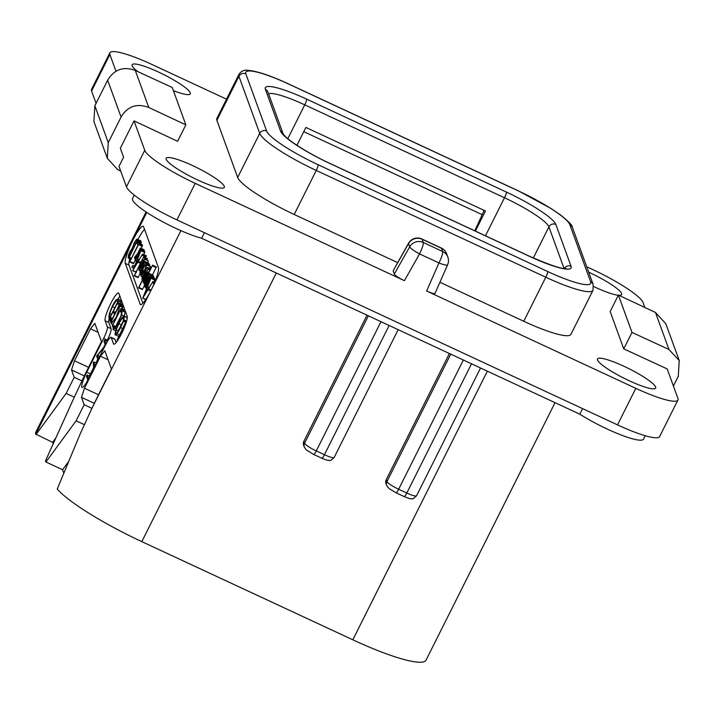 <?xml version="1.0" encoding="UTF-8"?>
<svg xmlns="http://www.w3.org/2000/svg" width="715" height="715" viewBox="0 0 715 715"><rect width="100%" height="100%" fill="white"/><g stroke="black" fill="none" stroke-linecap="round" stroke-linejoin="round"><path stroke-width="1.07" d="M116.036 71.384L109.887 54.483A51.793 8.544 26.6 0 1 109.851 52.821A51.793 8.544 26.6 0 1 151.973 64.493L226.521 99.179M586.711 266.758L592.556 269.475A51.793 8.544 26.6 0 1 643.026 302.525L644.823 307.468M623.748 348.857L610.163 311.526L618.395 295.081L631.989 332.421L623.748 348.857L667.184 368.913L677.9 398.344A51.793 8.544 26.6 0 1 677.927 400.007A51.793 8.544 26.6 0 1 635.814 388.325L426.614 291.005L438.947 262.95A10.359 1.796 23.7 0 0 447.59 264.818A10.359 10.359 0 0 0 447.849 257.105L446.669 253.879A10.359 10.359 0 0 0 441.307 248.034L421.895 238.998A10.359 10.359 0 0 0 408.506 243.297A10.359 1.618 29.5 0 0 408.506 243.636L409.677 246.854L394.314 274.06L393.143 270.833L408.506 243.297M435.042 293.007C435.086 294.205 432.28 293.543 426.614 291.005M447.849 257.105A10.359 10.064 -20 0 0 442.683 251.51A10.359 1.761 115 0 1 438.947 262.95L419.535 253.914A10.359 1.618 29.5 0 1 409.677 246.854A10.359 10.064 160 0 1 423.271 242.474L442.683 251.51L441.513 248.284L422.1 239.257L423.271 242.474A10.359 1.761 115 0 1 419.535 253.914L404.422 280.673C398.675 277.903 395.306 275.704 394.314 274.06M404.422 280.673L195.231 183.353A51.793 8.544 26.6 0 1 144.761 150.302L134.045 120.871L177.615 141.302L185.846 124.857L172.261 87.516L135.296 70.454C123.454 66.129 114.239 69.373 107.661 80.196L94.854 105.775L93.888 121.443L107.322 158.346L117.662 169.589L120.701 171.01M288.78 84.102A52.83 8.723 26.6 0 0 245.853 73.886L266.641 131.015A52.83 8.723 26.6 0 0 318.121 164.727L547.672 271.521A52.83 8.723 26.6 0 0 590.599 281.737L569.81 224.608A52.83 8.723 26.6 0 0 518.33 190.905L288.78 84.102A5.184 0.876 -65 0 0 288.681 83.977C270.61 75.629 257.078 71.089 248.069 70.356C244.208 69.695 241.152 71.053 238.899 74.449A58.004 9.572 26.6 0 0 238.935 76.308L259.724 133.428A58.004 9.572 26.6 0 0 316.253 170.447L545.804 277.241A58.004 9.572 26.6 0 0 592.976 290.317L570.928 334.343A58.004 9.572 -153.4 0 1 523.755 321.267L439.922 282.264M397.612 262.584L294.205 214.473A58.004 9.572 -153.4 0 1 237.675 177.463L216.886 120.334A58.004 9.572 -153.4 0 1 216.851 118.476L238.899 74.449M137.959 71.679A32.524 5.371 -153.4 0 1 132.141 65.798A32.524 5.371 -153.4 0 1 132.123 64.752A32.524 5.371 -153.4 0 1 161.098 73.279A32.524 5.371 -153.4 0 1 190.27 92.834A32.524 5.371 -153.4 0 1 190.288 93.88A32.524 5.371 -153.4 0 1 173.405 90.653M588.695 272.201A32.524 5.371 -153.4 0 1 621.594 293.507A32.524 5.371 -153.4 0 1 621.621 294.553A32.524 5.371 -153.4 0 1 618.886 295.313M618.305 295.268A32.524 5.371 -153.4 0 1 593.647 286.509M597.508 359.985A32.524 5.371 -153.4 0 1 597.49 358.939A32.524 5.371 -153.4 0 1 626.456 367.465A32.524 5.371 -153.4 0 1 655.637 387.03A32.524 5.371 -153.4 0 1 655.655 388.066A32.524 5.371 -153.4 0 1 626.689 379.549A32.524 5.371 -153.4 0 1 597.508 359.985M166.184 159.311A32.524 5.371 -153.4 0 1 166.157 158.274A32.524 5.371 -153.4 0 1 195.132 166.792A32.524 5.371 -153.4 0 1 224.304 186.356A32.524 5.371 -153.4 0 1 224.331 187.402A32.524 5.371 -153.4 0 1 195.356 178.875A32.524 5.371 -153.4 0 1 166.184 159.311M134.045 120.871L120.326 148.273L123.57 157.211L118.994 166.345L126.457 186.838L144.761 150.302M185.846 124.857L148.765 107.473C136.887 103.04 127.654 106.231 121.076 117.046L108.269 142.625L107.322 158.346M677.927 400.007L659.632 436.543A51.793 8.544 -153.4 0 1 617.51 424.871L176.927 219.889A51.793 8.544 -153.4 0 1 126.457 186.838M446.669 253.879A10.359 10.064 -20 0 0 441.513 248.284A10.359 1.761 -65 0 0 441.307 248.034M393.143 270.833L408.506 243.636A10.359 10.064 160 0 1 422.1 239.257A10.359 1.761 -65 0 0 421.895 238.998M673.414 386.02L678.285 376.287L679.25 360.61L668.954 349.483L631.989 332.421M618.395 295.081L655.476 312.464L665.817 323.707L679.25 360.61M96.069 103.344L91.583 91.02A51.793 8.544 -153.4 0 1 91.556 89.357L109.851 52.821M645.234 435.721L643.527 439.126A44.545 7.356 -153.4 0 1 620.128 434.604A44.545 7.356 -153.4 0 1 579.794 414.182L201.639 238.247A44.545 7.356 -153.4 0 1 156.236 218.2A44.545 7.356 -153.4 0 1 132.543 198.564L134.277 195.115M582.582 408.623L579.794 414.182M204.427 232.688L201.639 238.247M53.178 443.89L52.615 442.344L35.786 434.13A58.004 9.572 -153.4 0 1 35.75 432.271L146.075 211.962M158.426 267.571A20.717 3.512 115 0 1 150.954 290.451A20.717 3.512 115 0 1 140.542 304.626A20.717 3.512 115 0 1 140.131 304.116L125.295 263.343A20.717 3.512 115 0 1 132.767 240.463A20.717 3.512 115 0 1 143.179 226.289A20.717 3.512 115 0 1 143.59 226.798L158.426 267.571M555.037 402.67L425.836 660.562A90.117 14.872 -153.4 0 1 352.835 639.8L141.793 541.621A90.117 14.872 -153.4 0 1 57.227 489.069L80.527 433.12L92.092 407.997A207.171 35.133 -65 0 1 101.146 389.514L111.442 368.967L104.819 350.77L100.484 356.231L84.477 388.209L81.492 397.352L84.173 404.726L91.931 408.337M63.724 472.874L62.589 469.755L45.93 462.006L45.51 460.853L70.445 405.664A207.171 35.133 -65 0 1 91.171 362.112L101.467 341.556L94.845 323.359L90.51 328.82L74.503 360.798L71.509 369.95L74.199 377.314L81.957 380.925M68.104 462.23L62.589 469.755M45.93 462.006L76.121 420.804L84.173 404.726M35.956 434.595L66.146 393.393L74.199 377.314M109.225 318.407A15.542 2.637 -65 0 0 108.814 322.474L111.075 328.694A10.359 1.761 115 0 1 107.339 340.134L103.639 338.409A10.359 1.761 -65 0 0 107.375 326.969L105.114 320.749A15.542 2.637 115 0 1 110.146 304.76A15.542 2.637 115 0 1 118.529 292.962A15.542 2.637 115 0 1 118.833 293.347L127.216 316.379A15.542 2.637 115 0 1 122.185 332.377A15.542 2.637 115 0 1 113.801 344.165A15.542 2.637 115 0 1 113.497 343.781L111.227 337.56A10.359 1.761 -65 0 0 111.022 337.31A10.359 1.761 -65 0 0 105.82 344.398L88.892 378.199A13.469 2.279 115 0 1 82.118 387.414A13.469 2.279 115 0 1 86.712 372.211L90.412 373.927A13.469 2.279 -65 0 0 89.375 376.09M103.639 338.409L86.712 372.211M108.099 359.77L100.484 356.231M98.545 394.752L84.477 388.209M94.344 403.34L81.492 397.352M76.121 420.804L84.325 424.621M55.895 437.866L52.615 442.344M98.116 332.359L90.51 328.82M88.571 367.34L74.503 360.798M84.361 375.929L71.509 369.95M66.146 393.393L74.315 397.191M144.519 229.345A20.717 3.512 -65 0 0 137.852 239.507M129.764 258.857A20.717 3.512 -65 0 0 128.995 265.068L142.911 303.285M154.422 279.422L154.762 278.528L151.053 276.803L145.503 285.803L150.159 275.784L144.859 284.061L149.569 273.675L144.502 283.846L144.26 285.16L145.118 285.616M153.636 277.965L154.002 276.964L149.989 275.525M152.885 276.41L153.269 275.4L149.265 273.917M153.904 282.148L154.833 279.628L150.811 278.153L142.714 298.2L152.402 282.47L148.443 288.36L147.594 286.858L151.008 277.921M152.456 274.98L156.344 266.927L152.635 265.202L149.498 271.182M142.625 289.173L138.924 287.457L147.978 269.367L142.5 277.921L146.95 267.616L142.106 277.733L141.865 279.073L144.341 276.026L138.549 287.868L142.383 289.539L144.537 285.348M150.061 268.652L150.382 266.615L149.578 266.865M149.265 266.016L149.748 264.773L146.048 263.048L140.515 271.995L144.886 261.869L140.122 271.816L139.89 273.148L140.632 273.55M148.577 264.193L148.89 263.343L144.886 261.869M147.916 262.968L148.193 260.743L144.493 259.018L143.393 260.01L139.273 268.107L138.871 270.35L140.381 271.128M138.031 277.599L134.331 275.883L143.366 257.346L134.206 275.892L138.031 277.599L140.22 273.353M146.852 260.117L147.424 258.705L147.076 259.071L147.424 258.705L143.715 256.98L143.366 257.346M145.431 257.749L146.361 255.791L142.66 254.066L138.424 260.832L137.575 259.331L140.989 250.393L132.704 270.672L142.491 254.183M143.885 254.62L144.814 252.1L140.989 250.393M144.394 251.894L144.573 251.251L144.242 251.6L144.573 251.251L140.873 249.526L135.233 260.787L140.542 249.875M143.769 250.849L144.171 249.83L140.462 248.105L137.343 253.968L134.876 256.792L134.447 257.892L135.171 258.303M141.195 248.409L142.58 245.459L141.418 243.967L137.441 242.555L137.021 243.627L138.102 244.852L129.701 261.887L130.059 261.538L133.759 263.254L133.41 263.603L135.528 259.715M140.658 243.609L141.293 242.117L137.405 240.49L137.298 239.391L136.583 239.293L134.143 242.975L132.311 248.248L129.916 251.725L128.396 255.398L128.164 257.713L128.673 258.338L137.405 240.49M141.15 242.036L140.998 241.116L140.292 241.018M144.26 285.16L146.468 282.55L145.091 285.705L144.895 286.903L145.61 287.296M146.655 288.377L145.556 287.868L150.74 277.062M146.629 288.44L145.556 287.868M144.895 286.903L147.147 284.23L145.431 287.886M154.744 280.066L151.044 278.341M148.97 287.502L147.594 286.858M152.653 281.567L154.592 282.47L152.51 281.71M154.449 282.818L152.608 281.96M154.243 283.328L152.402 282.47M154.074 283.712L152.188 282.836M151.196 289.968L148.559 288.744M147.969 289.986L150.758 290.844M145.976 299.245L142.714 298.2L146.432 299.925M145.744 299.603L142.741 298.209M147.013 288.252L147.746 289.521L143.992 295.653L147.013 288.252M149.462 271.244L147.54 272.576L144.689 277.411L143.116 281.916L143.912 282.327M143.116 281.916L145.637 278.886L143.929 282.881L152.349 265.48M143.599 283.238L144.725 283.247M144.85 277.724L148.613 272.29L146.655 276.857L143.724 280.718L144.85 277.724L145.815 278.171M150.615 268.938L146.95 267.616M150.213 269.743L147.826 269.072M142.383 289.539L138.924 287.457M141.865 279.073L142.625 279.458M146.075 266.686L145.377 266.355L146.083 266.06L144.653 270.172L143.679 270.493L141.114 274.846L140.953 276.079L142.446 276.83M140.953 276.079L144.698 270.708L146.673 264.89L145.377 266.355M150.382 266.615L146.673 264.89L145.878 265.149M146.092 266.579L145.494 266.302L146.083 266.06M142.017 273.362L143.974 271.486L142.464 274.033L141.552 274.9L142.017 273.362L142.696 273.675M143.697 271.995L143.107 271.718L143.974 271.486M139.89 273.148L142.312 270.199L140.784 273.854L145.753 263.317M140.435 274.167L141.373 274.131M138.871 270.35L142.365 265.497L144.582 259.134L148.282 260.85M141.248 264.237L143.072 261.082L143.983 260.296L143.688 261.851L139.47 269.171L141.248 264.237L142.41 264.782M144.725 252.538L141.025 250.813M138.951 259.974L137.575 259.331M146.289 256.158L142.589 254.433M146.083 256.667L142.383 254.942M145.878 257.034L142.169 255.309M140.882 262.307L138.54 261.216M137.95 262.459L140.453 263.183M136.127 271.798L132.704 270.672L136.413 272.397M135.939 272.174L132.722 270.681M136.994 260.725L137.727 261.994L133.973 268.125L136.994 260.725M132.293 266.168L131.9 267.401L132.293 266.168M134.474 266.186L132.668 265.533M131.962 267.428L133.723 268.027M135.251 260.796L136.44 261.341L135.242 260.787L135.6 260.349L136.645 260.832M135.904 256.095L134.876 256.792M134.447 257.892L136.19 256.265L135.126 258.982L140.122 248.418M134.769 259.331L135.814 259.313M142.58 245.459L137.441 242.555M142.517 245.745L138.871 243.735M142.303 246.255L138.594 244.539L138.808 244.03M142.169 246.46L138.594 244.539M129.701 261.887L138.469 244.736M140.998 241.116L136.583 239.293M141.195 241.849L137.495 240.124M131.426 258.169L129.299 257.177M128.164 257.713L130.845 259.348L128.584 258.303M130.041 252.127L131.667 249.571L132.57 250.027L129.093 256.98L128.816 255.389L130.041 252.127L131.238 252.681M132.543 249.982L131.667 249.571L132.302 249.481M134.313 243.315L136.118 240.58L136.887 241.402L133.204 248.749L133.035 246.648L134.313 243.315L135.627 243.922M136.717 240.857L136.118 240.58L136.663 240.66M119.914 296.305A15.542 2.637 -65 0 0 117.903 299.102M111.022 337.31L114.731 339.026A10.359 1.761 115 0 1 114.936 339.285L116.116 342.548M87.856 379.594A13.469 2.279 -65 0 0 87.105 381.533M107.339 340.134L106.866 341.082M105.114 344.585L103.889 347.016M97.74 359.305L95.908 362.961M94.031 366.715L90.412 373.927M106.079 343.879L104.703 340.09L107.465 341.368L107.125 341.895M115.008 334.799L117.019 333.825L120.656 327.658L123.749 320.427L124.347 316.459L122.408 317.111L118.672 323.386L115.616 330.562L115.008 334.799L118.636 336.309M127.225 318.47L126.796 317.326L124.026 316.039L127.118 317.746M124.392 316.227L125.018 311.972L124.133 311.74M115.678 326.558L120.826 316.28M123.463 311.007L123.963 309.702L123.606 310.113L123.963 309.702L121.184 308.415L116.661 317.147L119.995 305.797L116.268 317.281L111.352 323.412L116.331 317.809L112.255 326.272L120.826 308.817M122.345 308.925L122.917 306.976L120.147 305.68M122.131 306.672L122.587 305.573L121.434 304.081L118.35 303.151L117.966 304.134L119.047 305.377L115.258 312.938L114.06 311.928L113.658 312.982L114.597 314.26L111.299 320.838L110.441 319.48L109.869 320.454L110.816 322.385L119.628 304.885L119.816 304.277L118.654 302.794L118.35 303.151M120.585 303.678L121.219 302.409L120.612 300.363L117.832 299.067L118.181 299.514L116.786 299.388C115.642 300.246 114.105 302.588 112.183 306.422L109.306 313.599L108.859 317.719L109.368 319.096L118.44 301.122L118.181 299.514L120.951 300.8M94.38 367.376L94.666 364.596L93.701 361.942L93.334 362.478L93.602 368.788M89.295 377.386L88.347 377.994L87.167 375.071L86.801 375.625L86.461 376.51L88.106 379.719M87.445 379.2L88.642 378.968M89.831 376.313L87.167 375.071L86.801 375.625M96.4 363.202L93.701 361.942L93.334 362.478M99.814 356.392L97.517 355.328L104.497 347.034M98.706 358.59L97.517 355.328M107.456 341.368L104.703 340.09L104.354 340.599L103.997 341.529L105.364 345.274L96.588 356.133L98 360.011M104.703 340.09L104.354 340.599M124.723 320.543L124.303 321.616L125.384 322.84L117.34 339.518L126.099 322.009L124.723 320.543L126.653 320.99L125 320.231M116.983 339.866L118.064 339.848M118.815 323.752L122.033 318.318L123.686 317.719L123.159 321.124L117.376 332.636L115.66 333.503L116.179 329.901L118.815 323.752L121.595 325.048M120.522 327.273L121.559 325.119M113.024 329.275L114.999 328.337L118.493 322.545L121.613 314.931L122.238 310.676L121.353 310.444L120.755 311.534L121.595 311.963L121.041 315.601L118.35 322.17L115.329 327.202L113.658 328.006L113.792 325.674L113.077 327.023L113.274 329.606L116.053 330.893M125.018 311.972L121.353 310.444M115.776 326.603L113.792 325.674M120.683 311.928L121.595 311.963M112.255 326.272L113.345 326.272M111.281 323.779L113.086 324.288M112.952 324.556L111.299 323.788M120.093 305.725L119.351 305.385M112.478 321.75L111.406 321.25M110.816 322.385L111.871 322.465M111.629 322.769L110.843 322.402L111.629 322.769M111.692 320.061L110.137 319.837M114.266 311.695L115.58 312.303L114.06 311.928M121.219 302.409L118.44 301.122M112.505 318.452L110.28 317.415M112.496 318.461L110.342 317.451M111.844 319.766L109.618 318.729M109.216 319.131L110.316 319.534M110.262 319.614L109.279 319.158L110.253 319.632M112.362 306.726L116.259 300.72L117.591 300.818L117.743 301.9L109.985 317.397L109.458 316.477L109.752 313.358L112.362 306.726L114.766 307.843M367.027 315.19L303.866 441.307A5.184 5.032 -20 0 0 303.634 445.239L304.331 447.17A5.184 5.032 -20 0 1 304.572 443.246L303.866 441.307M449.404 353.523L386.243 479.64A5.184 5.032 -20 0 0 386.011 483.563L386.708 485.494A5.184 5.032 -20 0 1 386.949 481.57L386.243 479.64M296.94 145.306L305.886 127.44L485.449 210.988L475.377 231.088M484.135 210.371L474.787 230.811M482.026 214.598L303.768 131.667M176.927 219.889L195.231 183.353M617.51 424.871L635.814 388.325M91.583 91.02L109.887 54.483M148.765 107.473L135.296 70.454M107.661 80.196L121.076 117.046M108.269 142.625L94.854 105.775M655.476 312.464L668.954 349.483M35.786 434.13L146.798 212.435M180.904 230.641L92.092 407.997M141.793 541.621L276.312 272.996M125.295 263.343L128.995 265.068M140.131 304.116L141.195 304.608M153.108 275.963L149.408 274.238M146.959 281.317L146.075 280.897M153.859 277.509L150.159 275.784M147.594 283.077L146.709 282.666M154.601 279.056L150.901 277.331M146.825 287.948L145.815 287.475M156.156 267.589L152.456 265.864M144.564 283.685L143.67 283.274M148.05 274.068L147.201 273.675M150.356 269.457L147.093 267.937M144.636 275.132L143.706 274.703M143.313 277.107L142.741 276.848M149.944 270.279L147.978 269.367M145.27 270.976L144.698 270.708M143.125 275.293L142.276 274.9M148.72 263.906L145.02 262.191M142.607 269.278L141.686 268.849M149.676 265.211L145.976 263.486M141.221 274.533L140.542 274.211M145.029 261.627L144.216 261.243M142.928 265.766L142.365 265.497M140.971 269.743L140.122 269.341M143.831 261.431L143.072 261.082M147.272 259.277L143.572 257.552M138.254 277.286L134.545 275.57M134.295 266.624L132.793 265.917M144.448 251.787L140.748 250.071M144.019 250.339L140.319 248.614M135.609 259.724L134.867 259.375M142.491 245.334L138.781 243.609M133.41 263.603L129.79 261.922M141.087 242.751L137.387 241.027M131.033 258.964L128.986 258.008M129.683 255.791L128.816 255.389M133.374 248.409L132.927 248.203M134.027 247.113L133.035 246.648M111.075 328.694L107.375 326.969M105.114 320.749L108.814 322.474M114.936 339.285L111.227 337.56M114.293 344.156L113.497 343.781M95.506 364.99L94.666 364.596M88.696 377.949L88.115 377.681M117.028 339.92L117.787 340.269L117.081 339.911M124.589 320.82L123.749 320.427M122.533 328.525L120.656 327.658M119.334 334.906L117.019 333.825M123.695 319.096L122.033 318.318M118.502 330.982L116.179 329.901M123.918 316.003L121.613 314.931M118.976 322.778L118.493 322.545M116.205 328.891L114.999 328.337M115.508 326.969L113.739 326.147M114.811 327.792L113.569 327.211M121.648 312.169L120.889 311.812M122.801 307.486L120.031 306.199M123.811 310.319L121.032 309.023M113.158 326.692L112.318 326.308L113.158 326.719M122.497 305.448L119.718 304.152M122.587 305.573L119.816 304.277M122.408 306.181L119.628 304.885M112.094 319.265L110.003 318.291M111.898 319.659L109.788 318.675M117.689 301.39L116.259 300.72M110.253 316.843L109.458 316.477M111.576 314.207L109.752 313.358M352.835 639.8L487.353 371.174M304.331 447.17L306.235 449.887L313.679 454.454A5.184 0.876 -65 0 0 316.28 450.915A12.012 1.984 -153.4 0 1 304.572 443.246L368.377 315.824M389.139 325.486L324.431 454.704A12.012 1.984 -153.4 0 0 334.2 457.412C331.519 460.031 330.053 461.032 329.785 460.397C327.926 460.12 329.999 461.497 321.822 458.244A5.184 0.876 -65 0 0 324.431 454.704L316.28 450.915L380.988 321.687M404.198 496.576L396.056 492.787A5.184 0.876 -65 0 0 398.657 489.239L406.808 493.028A12.012 1.984 -153.4 0 0 416.577 495.736C413.896 498.355 412.43 499.356 412.162 498.721C410.303 498.444 412.376 499.83 404.198 496.576A5.184 0.876 -65 0 0 406.808 493.028L471.516 363.81M450.754 354.148L386.949 481.57A12.012 1.984 -153.4 0 0 398.657 489.239L463.365 360.02M280.62 131.185A5.184 5.032 -20 0 1 283.194 133.946L267.964 92.101A5.184 5.032 -20 0 0 265.381 89.312A50.756 8.374 -153.4 0 1 306.628 99.126L506.372 192.049A50.756 8.374 -153.4 0 1 555.832 224.439L571.071 266.32A50.756 8.374 -153.4 0 1 529.824 256.497L330.08 163.574A50.756 8.374 -153.4 0 1 280.62 131.185L265.381 89.312M245.853 73.886A5.184 5.032 160 0 0 238.935 76.308L216.886 120.334M266.641 131.015A5.184 5.032 160 0 0 259.724 133.428L237.675 177.463M318.121 164.727A5.184 0.876 115 0 1 316.253 170.447L294.205 214.473M547.672 271.521A5.184 0.876 115 0 1 545.804 277.241L523.755 321.267M590.599 281.737A5.184 5.032 -20 0 1 593.182 284.534L572.393 227.406C572.742 225.752 568.783 221.605 560.506 214.956L551.095 208.548L518.223 190.771L288.681 83.977M569.81 224.608A5.184 5.032 -20 0 1 572.393 227.406M506.372 192.049A5.184 0.876 115 0 1 504.504 197.769A45.581 7.525 -153.4 0 1 548.914 226.852L564.055 268.456M555.832 224.439A5.184 5.032 160 0 0 548.914 226.852L533.31 258.017M571.071 266.32A5.184 5.032 160 0 0 564.296 268.483M529.824 256.497A5.184 0.876 -65 0 0 529.726 256.372L329.981 163.44C308.603 153.618 286.804 139.818 283.185 133.937L283.203 133.982M306.628 99.126A5.184 0.876 115 0 1 304.76 104.846L504.504 197.769L485.467 235.78M268.581 93.817A45.581 7.525 -153.4 0 1 304.76 104.846L287.814 138.674M435.06 293.329L447.59 264.818M149.524 273.613L153.225 275.338M150.257 275.186L153.957 276.911M151.008 276.741L154.708 278.466M151.115 277.885L154.815 279.61M152.608 265.158L156.308 266.883M143.626 283.283L144.555 283.712M147.192 267.321L150.901 269.037M148.103 268.724L150.23 269.716M146.575 264.764L150.275 266.489M145.136 261.556L148.845 263.281M146.012 263.004L149.721 264.729M140.48 274.22L141.213 274.56M143.688 256.935L147.388 258.66M141.096 250.357L144.796 252.082M142.634 254.04L146.343 255.764M132.847 265.417L134.474 266.168M140.837 249.481L144.546 251.206M140.426 248.042L144.126 249.767M134.813 259.384L135.6 259.751M137.7 242.233L141.4 243.949M129.737 261.931L133.446 263.656M137.11 239.159L140.81 240.883M137.575 240.374L141.275 242.09M87.159 375.062L89.929 376.349M93.692 361.933L96.462 363.22M121.961 310.31L124.741 311.597M121.157 308.371L123.927 309.667M111.281 323.788L112.943 324.556M118.636 302.776L121.416 304.072M110.423 319.462L111.701 320.052M321.822 458.244L313.679 454.454M334.2 457.412L398.166 329.678M396.056 492.787L389.094 488.631L386.708 485.494M416.577 495.736L480.543 368.011M592.976 290.317L593.182 284.534M566.039 268.491C562.303 269.287 550.201 265.247 529.726 256.372"/></g></svg>
